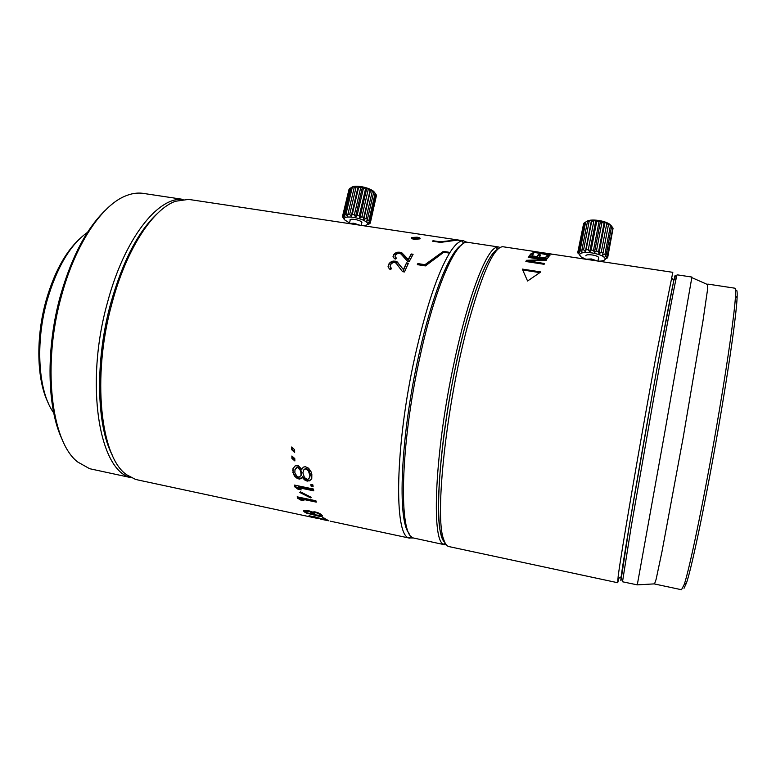 <?xml version="1.0" encoding="UTF-8"?>
<svg xmlns="http://www.w3.org/2000/svg" width="776" height="776" viewBox="0 0 776 776"><rect width="100%" height="100%" fill="white"/><g stroke="black" fill="none" stroke-linecap="round" stroke-linejoin="round"><path stroke-width="1.16" d="M461.351 245.129C449.614 251.705 431.475 296.616 418.303 357.455C400.416 437.645 397.283 521.268 409.107 533.306C397.283 521.268 400.416 437.645 418.303 357.455C431.475 296.616 449.614 251.705 461.351 245.129M468.568 242.451L467.569 242.296C456.084 240.075 434.987 287.236 419.855 357.348C399.96 446.481 398.573 535.896 413.443 537.991L444.473 544.713M446.355 544.878L443.455 544.199C431.155 540.251 434.851 451.506 453.96 363.362C467.802 297.693 485.883 250.803 496.165 247.389L498.299 246.933L500.093 247.447M444.677 542.075C433.6 534.664 437.897 448.509 456.142 364.128C469.732 299.507 487.444 253.16 497.552 249.455C488.56 254.276 477.676 280.126 464.892 327.006C443.814 405.373 432.571 513.896 441.612 536.07L444.677 542.075M503.575 246.836L502.712 246.71C493.604 247.263 481.867 273.724 467.511 326.114C446.074 406.081 434.521 516.855 443.61 539.204C445.133 544.005 447.073 546.498 449.44 546.692L617.609 582.708M618.976 578.159L617.686 582.718L618.171 576.364C620.645 555.849 640.122 442 655.739 357.746L672.811 272.327L535.595 251.676M621.188 579.856C620.703 581.505 620.703 580.467 621.178 576.752L621.508 574.269C624.166 553.918 643.391 442.301 658.611 359.608L673.791 280.514C675.236 274.035 675.566 273.753 674.79 279.661M544.917 253.044L552.269 254.169M550.019 255.217L545.703 254.363L546.77 253.723L551.775 254.227L532.86 252.142L550.019 255.217M540.659 254.945L538.379 254.606L536.788 256.565L531.822 255.808L533.694 253.616L531.424 253.277L529.145 256.002L547.158 258.738L549.253 255.964L546.973 255.624L545.218 257.845L539.087 256.914L540.659 254.945M528.621 256.778L528.213 257.389L543.598 259.727L526.497 260.309L525.866 261.502L544.122 264.296L544.519 263.491L528.611 261.056L546.12 260.464L546.673 259.514L528.621 256.778L528.534 257.438M540.814 271.94L522.316 269.088L527.573 281.019L540.814 271.94M536.817 251.86L542.987 252.792M545.101 254.256L545.732 254.334M534.557 252.472L545.218 253.519L544.83 254.518M545.218 253.519L544.238 254.091L534.586 252.229M536.866 257.176L538.379 254.606M536.711 257.157L536.788 256.565M538.253 255.488L539.97 255.75M539.01 257.506L539.087 256.914M545.14 258.427L545.218 257.845M545.285 258.457L546.973 255.624M546.847 256.507L548.564 256.769M529.62 256.08L531.424 253.277M531.308 254.159L532.947 254.402M531.744 256.4L531.822 255.808M543.598 259.727L543.501 260.523M543.578 259.941L546.188 260.338M526.497 260.309L526.4 261.173L528.611 261.075L528.514 261.9M522.762 269.98L539.718 272.609M674.742 279.7C677.235 261.095 667.224 311.418 651.51 398.757L629.472 524.799L621.072 579.682M622.507 581.777L637.28 584.861L664.479 434.017L691.92 277.051L677.108 274.82C676.585 274.18 666.836 325.154 653.625 398.738L631.237 526.477L622.507 581.777M707.518 284.54L707.402 290.583L702.998 320.75L683.22 437.334L662.006 551.542L656.127 579.294L654.546 583.862M654.692 584.018L681.512 589.731L684.248 584.377C689.99 567.77 706.218 488.414 719.187 411.28C728.499 356.262 734.726 311.37 735.493 295.869C735.745 291.116 735.6 288.565 735.066 288.226L734.843 288.197M684.034 588.295L686.479 582.96C692.279 566.461 708.372 488.133 721.137 412.027C730.313 357.726 736.395 313.349 737.093 297.955C737.413 291.039 736.919 288.788 735.609 291.204M157.567 213.351C138.419 230.986 122.821 260.949 110.755 303.251C94.847 360.811 96.437 425.908 112.481 455.531M190.731 199.723L188.568 199.393L175.551 201.246C152.93 209.025 126.42 248.999 112.084 302.95C91.374 377 100.628 458.053 126.944 474.922L135.441 479.364L138.71 480.14L318.635 518.678M413.404 537.981L409.03 537.952C393.801 535.867 394.906 445.928 414.985 356.3C426.111 307.267 437.635 272.88 449.546 253.121L449.993 252.413C454.435 245.478 458.412 241.646 461.895 240.919L463.437 240.793L466.987 242.296M309.003 515.72L326.192 520.124L323.592 518.552L325.522 518.969L328.869 520.822L313.077 516.331M308.926 516.059L315.075 517.864L310.924 516.525L313.019 516.583M327.744 520.628L320.692 519.144M462.671 240.802L456.986 239.949L440.079 241.811L433.008 240.735L432.504 241.181L440.448 242.393L457.462 240.114L462.312 240.851M449.993 252.413L443.339 251.395L424.938 264.684L417.847 263.578L417.333 264.645L425.413 265.916L443.785 252.239L449.546 253.121M322.438 517.543L324.814 518.368L322.438 517.543M312.204 511.985L308.285 510.569L304.415 510.327L303.678 510.705L304.076 511.694L306.52 513.101L319.033 516.244L322.438 516.156L321.118 514.323L318.131 512.781L314.843 511.85L312.204 511.985M300.748 498.852L316.278 502.12L315.9 500.772L297.169 496.824L297.577 498.182L300.768 500.064L303.94 500.733L300.748 498.852L301.03 498.076L316.026 501.238M299.808 492.479L310.604 497.872L311.225 497.309L300.428 491.848L299.808 492.479M298.032 487.561L313.766 490.839L313.465 489.035L294.492 485.087L294.822 486.891L297.965 489.21L301.175 489.889L298.032 487.561L298.333 486.853L313.63 490.034M311.069 486.096L313.097 486.523L312.883 484.884L310.846 484.466L311.069 486.096L311.37 485.407L313 485.747M308.635 468.238L305.308 466.686L303.3 467.142L301.806 469.383L298.353 465.707L295.123 465.91L292.911 468.791L293.415 474.301L296.17 477.725L298.285 478.86L301.04 478.734L302.465 477.259L304.337 479.762L306.452 480.887L309.624 480.858L311.777 478.452L311.845 474.272L311.292 472.147L308.635 468.238M291.931 458.47L294.87 460.954L294.783 458.567L291.854 456.016L291.931 458.47L292.261 457.918L294.841 460.09M291.747 449.76L294.647 452.486L294.628 449.789L291.747 446.976L291.747 449.76L292.077 449.265L294.647 451.661M394.868 262.54L396.158 263.248L402.531 271.658L404.441 271.959L408.418 263.209L406.517 262.909L403.423 269.592L396.943 261.648L393.16 261.056L391.201 261.725L388.941 263.879L388.058 266.624L389.416 269.01L390.823 269.514L391.395 268.234L390.066 266.672L390.716 264.412L392.753 262.705L394.868 262.54M399.708 253.403L400.998 254.014L407.39 261.143L409.282 261.444L413.104 254.276L411.222 253.985L408.254 259.446L401.745 252.714L398.01 252.132L396.08 252.636L393.859 254.363L393.025 256.623L394.392 258.65L395.789 259.097L396.342 258.039L395.013 256.71L395.624 254.848L397.622 253.49L399.708 253.403M417.081 237.194L411.561 237.504C411.057 238.31 412.027 238.93 414.452 239.357L420.029 238.862C420.534 238.135 419.554 237.572 417.081 237.194L416.993 238.057L419.903 238.95M440.021 242.325L440.079 241.811M432.95 241.258L433.008 240.735M443.339 251.395L443.697 252.297M417.672 264.703L417.847 263.578M417.847 264.335L424.938 265.45L424.938 264.684M424.938 265.45L443.29 252.229M310.914 515.943L310.39 516.7M309.314 516.283L309.449 515.72M326.192 520.124L326.327 519.551M322.244 515.468L321.7 516.418M321.924 515.584L321.022 515.623L320.789 516.467M321.022 515.623L320.313 515.536M314.396 514.207L314.241 514.75M313.863 513.828L313.688 514.459M313.737 513.722L313.475 514.585M313.698 513.741L312.806 513.79L312.573 514.633M312.806 513.79L312.185 513.731M311.205 514.498L311.351 513.964L306.753 512.635L305.705 511.248L309.643 511.656L311.874 512.965L312.175 513.79L311.36 513.964M306.665 512.567L306.52 513.101M305.783 511.801L305.143 511.491L304.91 512.325M304.076 511.694L304.318 510.86L305.143 511.491M303.911 510.589L303.726 511.229M314.105 511.791L313.485 512.907L316.414 512.761L319.334 514.148L320.323 515.526L315.619 514.876L313.485 512.907M320.323 515.526L320.178 513.79M306.442 510.268L305.705 511.248M312.175 513.79L312.059 512.092M314.154 511.791L313.931 512.567M315.405 511.966L315.24 512.519M316.414 512.761L316.56 512.276M318.393 512.907L318.228 513.489M319.537 513.431L319.334 514.148M320.284 513.877L320.051 514.711M320.381 515.167L320.614 514.333M312.214 513.431L312.456 512.596M306.743 510.288L306.53 510.996M307.694 510.443L307.529 510.986M308.305 511.151L308.46 510.637M309.808 511.103L309.643 511.656M311.331 511.772L311.147 512.403M312.117 512.131L311.874 512.965M301.719 499.424L301.049 499.288L300.768 500.064M297.577 498.182L297.858 497.406L301.049 499.288M310.875 497.135L310.604 497.872M307.558 495.486L300.39 491.887M299.681 488.783L298.265 488.492L297.965 489.21M294.822 486.891L295.123 486.183L298.265 488.492M294.938 485.184L295.123 486.183M311.254 484.544L311.37 485.407M311.806 478.229L310.74 480.034M311.04 479.374L309.624 480.858M309.934 480.189L306.762 480.218L306.452 480.887M307.665 481.139L307.975 480.47M306.762 480.218L304.648 479.102L304.337 479.762M304.648 479.102L303.27 477.424L302.95 478.074M303.27 477.424L302.785 476.61L302.136 477.909M302.785 476.61L301.04 478.734M301.35 478.074L298.595 478.191L298.285 478.86M299.497 479.112L299.817 478.443M298.595 478.191L296.49 477.075L296.17 477.725M296.49 477.075L295.142 475.746L294.832 476.396M295.142 475.746L293.726 473.661L293.415 474.301M292.814 472.303L293.134 471.672L293.726 473.661M293.134 471.672L292.998 470.11L292.668 470.731M292.998 470.11L293.231 468.258M302.262 468.491L301.806 469.383M309.673 477.279L310.255 475.193L309.614 471.934L308.683 470.12L305.734 468.267L303.852 469.8L305.424 468.859L308.373 470.722L309.944 475.824L308.993 478.598L307.471 479.364L304.502 477.676L302.863 472.826L303.852 469.8M298.071 467.782L300.7 470.79L301.098 475.513L301.554 471.866L299.672 468.277L297.577 467.016L294.977 469.616L296.083 468.209L298.391 467.191M306.656 469.111L306.966 468.52M308.683 470.12L308.373 470.722M309.614 471.934L309.294 472.555M310.138 473.622L309.818 474.252M309.944 475.824L310.255 475.193M305.734 468.267L305.424 468.859M297.577 467.016L297.256 467.618M301.098 475.513L298.886 477.23L296.781 476.086L294.851 472.72L294.977 469.616M299.672 468.277L299.352 468.879M301.02 470.178L300.7 470.79M301.554 471.866L301.233 472.487M301.36 474.058L301.68 473.428M296.403 467.608L296.083 468.209M292.203 456.327L292.261 457.918M292.077 447.306L292.077 449.265M390.483 267.545L390.066 266.672M390.522 268.254L391.162 268.738M388.485 264.839L388.165 267.031M388.514 265.567L388.941 263.879M388.97 264.606L389.998 262.521M390.027 263.268L391.201 261.725M391.23 262.472L393.18 261.803L393.16 261.056M394.79 261.066L394.8 261.822L395.556 261.939L395.537 261.182M393.18 261.803L394.8 261.822M395.556 261.939L396.963 262.395L396.943 261.648M396.963 262.395L397.875 263.025L397.855 262.278M397.875 263.025L403.423 269.592M403.462 270.31L406.517 262.909M406.527 263.665L408.079 263.908M395.43 257.448L395.013 256.71M395.44 258.214L396.041 258.612M393.422 255.149L393.141 256.982M393.422 255.925L393.859 254.363M393.868 255.149L394.897 253.267M394.887 254.062L396.07 253.432L396.08 252.636M396.07 253.432L398.001 252.937L398.01 252.132M399.611 252.181L399.601 252.986L400.348 253.102L400.358 252.297M398.001 252.937L399.601 252.986M400.348 253.102L401.735 253.51L401.745 252.714M401.735 253.51L402.647 254.053L402.657 253.257M402.647 254.053L408.254 260.222L408.254 259.446M408.254 260.222L411.222 253.985M411.212 254.79L412.686 255.013M411.552 238.319L416.993 238.057M78.618 239.823C64.932 252.947 54.145 272.977 46.259 299.905C35.55 337.317 36.676 379.9 48.112 402.695M87.504 232.354C70.577 244.324 57.191 266.74 47.346 299.614C34.872 342.895 38.276 392.045 53.719 412.851M105.323 210.296C86.786 228.222 71.925 256.322 60.741 294.608C45.532 348.055 46.929 408.874 62.39 439.895M144.569 193.593L142.26 193.243C136.741 192.632 130.96 193.612 124.917 196.202C101.617 205.756 75.738 243.916 61.915 294.288C41.749 364.196 51.109 441.903 77.707 462.001L89.618 468.704L131.406 477.725M131.144 477.589C99.474 471.662 84.303 384.692 107.524 302.33C124.451 238.455 158.139 196.571 182.816 199.442M349.636 223.653L350.131 223.546M361.713 223.207L361.839 222.305C360.491 219.802 348.56 217.901 350.121 220.433L349.404 223.478L353.759 223.236L359.792 225.185M349.2 223.585L352.837 223.304M349.52 222.993L344.389 219.695C343.38 217.299 346.348 216.504 353.293 217.309C360.607 218.638 365.399 220.597 367.678 223.187L367.805 224.565L364.012 225.816M369.376 223.876L368.532 224.07L370.385 222.673L370.307 222.014L368.358 222.731L369.715 221.073L375.914 194.272L375.186 193.205M370.307 222.014L376.486 195.261L370.385 222.673M375.904 194.32L376.486 195.261M375.914 194.272L375.118 193.447L368.91 220.306L369.715 221.073M368.91 220.306L366.689 221.15L367.436 219.278L365.991 218.483L363.731 219.53L363.798 217.493L361.888 216.785L359.831 218.075L359.249 215.951L357.115 215.408L355.476 216.96L354.351 214.845L352.255 214.535L351.198 216.32L349.714 214.312L347.92 214.273L347.541 216.242L345.921 214.409L344.651 214.651L344.942 216.727L343.428 215.127L342.827 215.612L343.71 217.716L342.517 216.358L342.652 217.037L343.981 219.075M342.827 215.612L349.743 188.335L354.506 186.589L354.254 187.346L358.163 186.609L358.57 187.559L362.421 187.22L363.41 188.403L365.535 188.956L366.757 188.345L370.055 190.537L370.627 189.839L372.228 191.556L373.663 192.38L373.547 191.536L375.118 193.447M348.967 189.557L342.517 216.358M370.026 223.41L370.152 222.857M374.76 192.594L373.382 191.129C370.298 188.946 366 187.404 360.5 186.512C356.3 185.968 353.439 186.182 351.897 187.171M373.663 192.38L367.436 219.278M365.991 218.483L372.228 191.556M370.627 189.839L363.731 219.53M370.055 190.537L363.798 217.493M361.888 216.785L368.163 189.8M366.757 188.345L359.831 218.075M365.535 188.956L359.249 215.951M357.115 215.408L363.41 188.403M362.421 187.22L355.476 216.96M360.665 187.85L354.351 214.845M352.255 214.535L358.57 187.559M358.163 186.609L351.198 216.32M356.038 187.356L349.714 214.312M347.92 214.273L354.254 187.346M352.246 187.52L345.921 214.409M344.651 214.651L350.965 187.802M349.743 188.335L343.428 215.127M586.763 259.368L590.41 259.038L586.656 259.349M585.686 259.203L591.37 258.971L597.278 260.949M585.812 259.223L590.41 259.038M598.703 258.127L598.645 257.496C597.559 255.052 585.327 253.529 585.928 255.905M585.337 258.951L581.175 256.963L579.536 254.955C580.002 252.675 584.153 251.987 591.981 252.908C599.877 254.334 604.291 256.303 605.202 258.796L605.067 259.397C604.388 260.493 602.331 261.095 598.897 261.192M605.067 259.397L607.686 257.525L605.91 258.321L607.647 256.633L612.865 228.125M613.059 228.328L607.482 256.274L605.018 256.798L606.153 254.877L604.97 254.091L602.593 255.197L603.02 253.112L601.216 252.384L598.917 253.723L598.606 251.55L596.414 250.978L594.445 252.569L593.475 250.386L591.167 250.037L589.731 251.86L588.257 249.765L586.122 249.688L585.356 251.705L583.61 249.765L581.903 249.969L581.874 252.103L580.089 250.386L579.022 250.832L579.682 253.005L578.13 251.54L577.819 252.171L578.411 253.83M606.415 258.534L607.579 257.787M607.686 257.525L612.933 228.998M612.894 227.95L607.21 255.886M611.1 225.622L609.519 224.089L610.935 225.952M611.013 225.515L612.633 227.533M584.532 222.751L583.659 223.372L578.13 251.54M583.659 223.372L577.819 252.171M578.033 252.559L577.936 253.083M610.974 226.01L608.617 223.837L608.491 224.633L604.97 222.324L604.116 223.032L601.933 222.46L600.517 221.16L599.004 221.868L596.695 221.548L595.822 220.491L591.661 221.257L591.467 220.394L587.451 221.626L587.975 220.888L584.561 222.596L579.022 250.832M609.519 224.089C606.871 222.373 603.127 221.131 598.286 220.394C591.933 219.627 587.878 220.112 586.122 221.839M611.595 226.476L606.153 254.877M604.97 254.091L610.421 225.651M608.491 224.633L603.02 253.112M601.216 252.384L606.706 223.886M604.97 222.324L598.917 253.723M604.116 223.032L598.606 251.55M596.414 250.978L601.933 222.46M600.517 221.16L594.445 252.569M599.004 221.868L593.475 250.386M591.167 250.037L596.695 221.548M595.822 220.491L589.731 251.86M593.805 221.296L588.257 249.765M586.122 249.688L591.661 221.257M591.467 220.394L585.356 251.705M589.159 221.383L583.61 249.765M581.903 249.969L587.451 221.626M585.637 222.101L580.089 250.386M498.299 246.933L467.569 242.296M497.629 249.377L496.165 247.389M445.162 543.064L443.455 544.199M621.178 576.752L617.861 578.877M673.791 280.514L671.405 277.391M534.771 251.531L502.712 246.71M707.935 284.724L691.843 277.624M654.808 583.853L637.28 584.861M737.093 297.955L735.493 295.869M686.479 582.96L684.248 584.377M735.066 288.226L707.857 284.094M409.524 538.137L330.139 521.142M411.358 536.517L409.136 538.001M463.699 243.392L461.895 240.919M463.437 240.793L188.568 199.393M411.552 237.514L411.474 238.251M183.126 199.403L142.26 193.243M361.897 222.411L361.209 225.399M367.805 224.565L368.969 223.895M373.382 191.129L373.974 192.031M598.645 257.496L597.966 261.056"/></g></svg>

